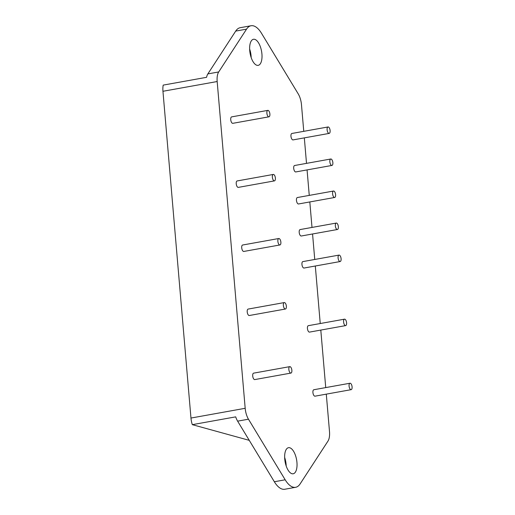 <?xml version="1.0" encoding="UTF-8"?>
<svg xmlns="http://www.w3.org/2000/svg" width="515" height="515" viewBox="0 0 515 515"><rect width="100%" height="100%" fill="white"/><g stroke="black" fill="none" stroke-linecap="round" stroke-linejoin="round"><path stroke-width="0.77" d="M291.954 473.71A13.248 5.832 -100.2 0 1 284.892 460.41A13.248 5.832 -100.2 0 1 288.497 447.696A13.248 5.832 -100.2 0 1 289.733 447.76A13.248 5.832 -100.2 0 1 296.795 461.06A13.248 5.832 -100.2 0 1 293.19 473.774A13.248 5.832 -100.2 0 1 291.954 473.71M256.94 65.289A13.248 5.832 -100.2 0 1 249.878 51.989A13.248 5.832 -100.2 0 1 253.483 39.275A13.248 5.832 -100.2 0 1 254.719 39.34A13.248 5.832 -100.2 0 1 261.774 52.639A13.248 5.832 -100.2 0 1 258.176 65.353A13.248 5.832 -100.2 0 1 256.94 65.289M290.08 366.661A3.27 1.442 -100.2 0 1 291.825 369.944A3.27 1.442 -100.2 0 1 290.93 373.085A3.27 1.442 -100.2 0 1 290.627 373.066A3.27 1.442 -100.2 0 1 288.883 369.783A3.27 1.442 -100.2 0 1 289.771 366.641A3.27 1.442 -100.2 0 1 290.08 366.661M290.93 373.085L254.79 379.581A3.27 1.442 -100.2 0 1 254.481 379.568A3.27 1.442 -100.2 0 1 252.743 376.285A3.27 1.442 -100.2 0 1 253.631 373.143L289.771 366.641M328.332 126.98A3.27 1.442 -100.2 0 1 330.076 130.263A3.27 1.442 -100.2 0 1 329.188 133.404A3.27 1.442 -100.2 0 1 328.879 133.385A3.27 1.442 -100.2 0 1 327.141 130.102A3.27 1.442 -100.2 0 1 328.029 126.967A3.27 1.442 -100.2 0 1 328.332 126.98M329.188 133.404L293.041 139.906A3.27 1.442 -100.2 0 1 292.739 139.887A3.27 1.442 -100.2 0 1 290.994 136.604A3.27 1.442 -100.2 0 1 291.883 133.469L328.029 126.967M273.6 174.463A3.27 1.442 -100.2 0 1 275.345 177.746A3.27 1.442 -100.2 0 1 274.456 180.887A3.27 1.442 -100.2 0 1 274.154 180.868A3.27 1.442 -100.2 0 1 272.409 177.585A3.27 1.442 -100.2 0 1 273.298 174.443A3.27 1.442 -100.2 0 1 273.6 174.463M274.456 180.887L238.31 187.383A3.27 1.442 -100.2 0 1 238.007 187.37A3.27 1.442 -100.2 0 1 236.263 184.087A3.27 1.442 -100.2 0 1 237.151 180.945L273.298 174.443M268.109 110.397A3.27 1.442 -100.2 0 1 269.854 113.68A3.27 1.442 -100.2 0 1 268.965 116.821A3.27 1.442 -100.2 0 1 268.656 116.802A3.27 1.442 -100.2 0 1 266.918 113.519A3.27 1.442 -100.2 0 1 267.806 110.377A3.27 1.442 -100.2 0 1 268.109 110.397M268.965 116.821L232.819 123.323A3.27 1.442 -100.2 0 1 232.516 123.304A3.27 1.442 -100.2 0 1 230.772 120.021A3.27 1.442 -100.2 0 1 231.66 116.879L267.806 110.377M284.589 302.595A3.27 1.442 -100.2 0 1 286.327 305.878A3.27 1.442 -100.2 0 1 285.439 309.019A3.27 1.442 -100.2 0 1 285.136 309A3.27 1.442 -100.2 0 1 283.392 305.717A3.27 1.442 -100.2 0 1 284.28 302.575A3.27 1.442 -100.2 0 1 284.589 302.595M285.439 309.019L249.292 315.515A3.27 1.442 -100.2 0 1 248.99 315.502A3.27 1.442 -100.2 0 1 247.245 312.219A3.27 1.442 -100.2 0 1 248.14 309.077L284.28 302.575M279.091 238.529A3.27 1.442 -100.2 0 1 280.836 241.812A3.27 1.442 -100.2 0 1 279.948 244.953A3.27 1.442 -100.2 0 1 279.645 244.934A3.27 1.442 -100.2 0 1 277.9 241.651A3.27 1.442 -100.2 0 1 278.789 238.509A3.27 1.442 -100.2 0 1 279.091 238.529M279.948 244.953L243.801 251.449A3.27 1.442 -100.2 0 1 243.498 251.436A3.27 1.442 -100.2 0 1 241.754 248.153A3.27 1.442 -100.2 0 1 242.642 245.011L278.789 238.509M339.314 255.112A3.27 1.442 -100.2 0 1 341.059 258.395A3.27 1.442 -100.2 0 1 340.17 261.536A3.27 1.442 -100.2 0 1 339.868 261.517A3.27 1.442 -100.2 0 1 338.123 258.234A3.27 1.442 -100.2 0 1 339.012 255.099A3.27 1.442 -100.2 0 1 339.314 255.112M340.17 261.536L304.024 268.038A3.27 1.442 -100.2 0 1 303.721 268.019A3.27 1.442 -100.2 0 1 301.977 264.736A3.27 1.442 -100.2 0 1 302.865 261.601L339.012 255.099M333.823 191.046A3.27 1.442 -100.2 0 1 335.568 194.329A3.27 1.442 -100.2 0 1 334.679 197.47A3.27 1.442 -100.2 0 1 334.377 197.451A3.27 1.442 -100.2 0 1 332.632 194.168A3.27 1.442 -100.2 0 1 333.52 191.033A3.27 1.442 -100.2 0 1 333.823 191.046M334.679 197.47L298.533 203.972A3.27 1.442 -100.2 0 1 298.23 203.953A3.27 1.442 -100.2 0 1 296.486 200.67A3.27 1.442 -100.2 0 1 297.374 197.535L333.52 191.033M350.303 383.244A3.27 1.442 -100.2 0 1 352.048 386.527A3.27 1.442 -100.2 0 1 351.153 389.668A3.27 1.442 -100.2 0 1 350.85 389.649A3.27 1.442 -100.2 0 1 349.106 386.366A3.27 1.442 -100.2 0 1 349.994 383.231A3.27 1.442 -100.2 0 1 350.303 383.244M351.153 389.668L315.013 396.17A3.27 1.442 -100.2 0 1 314.704 396.151A3.27 1.442 -100.2 0 1 312.959 392.868A3.27 1.442 -100.2 0 1 313.854 389.733L349.994 383.231M344.812 319.178A3.27 1.442 -100.2 0 1 346.55 322.461A3.27 1.442 -100.2 0 1 345.662 325.602A3.27 1.442 -100.2 0 1 345.359 325.583A3.27 1.442 -100.2 0 1 343.614 322.3A3.27 1.442 -100.2 0 1 344.503 319.165A3.27 1.442 -100.2 0 1 344.812 319.178M345.662 325.602L309.515 332.104A3.27 1.442 -100.2 0 1 309.212 332.085A3.27 1.442 -100.2 0 1 307.468 328.802A3.27 1.442 -100.2 0 1 308.363 325.667L344.503 319.165M336.572 223.079A3.27 1.442 -100.2 0 1 338.316 226.362A3.27 1.442 -100.2 0 1 337.422 229.503A3.27 1.442 -100.2 0 1 337.119 229.484A3.27 1.442 -100.2 0 1 335.374 226.201A3.27 1.442 -100.2 0 1 336.269 223.066A3.27 1.442 -100.2 0 1 336.572 223.079M337.422 229.503L301.281 236.005A3.27 1.442 -100.2 0 1 300.972 235.986A3.27 1.442 -100.2 0 1 299.234 232.703A3.27 1.442 -100.2 0 1 300.123 229.568L336.269 223.066M331.081 159.013A3.27 1.442 -100.2 0 1 332.819 162.296A3.27 1.442 -100.2 0 1 331.93 165.437A3.27 1.442 -100.2 0 1 331.628 165.418A3.27 1.442 -100.2 0 1 329.883 162.135A3.27 1.442 -100.2 0 1 330.772 159A3.27 1.442 -100.2 0 1 331.081 159.013M331.93 165.437L295.784 171.939A3.27 1.442 -100.2 0 1 295.481 171.92A3.27 1.442 -100.2 0 1 293.737 168.637A3.27 1.442 -100.2 0 1 294.632 165.502L330.772 159M303.76 131.331L301.481 104.751A13.087 5.755 -100.2 0 0 298.204 93.852L261.485 33.256A26.992 11.877 79.8 0 0 251.05 25.75L240.209 27.701A26.992 11.877 79.8 0 0 235.703 31.093L207.854 73.909A13.087 5.755 79.8 0 0 206.586 77.314L163.21 85.11A13.087 5.755 79.8 0 0 162.952 91.284L190.968 418.051A13.087 5.755 79.8 0 0 192.32 424.663L249.254 440.344M162.952 91.284L217.176 81.531A13.087 5.755 -100.2 0 1 218.695 71.958L207.854 73.909M217.176 81.531L245.185 408.298L190.968 418.051M192.32 424.663L235.696 416.86A13.087 5.755 79.8 0 0 237.621 421.148L248.462 419.197A13.087 5.755 -100.2 0 1 245.185 408.298M248.462 419.197L285.181 479.793A26.992 11.877 79.8 0 0 295.623 487.299A26.992 11.877 79.8 0 0 300.123 483.907L327.978 441.091A13.087 5.755 -100.2 0 0 329.497 431.519L326.291 394.142M325.731 387.595L320.8 330.076M320.24 323.529L315.309 266.01M314.749 259.463L312.56 233.977M312 227.43L309.818 201.944M309.257 195.397L307.069 169.911M306.509 163.364L304.326 137.878M251.05 25.75A26.992 11.877 79.8 0 0 246.55 29.143L218.695 71.958M251.172 57.551A13.248 5.832 79.8 0 0 249.64 49.028M286.186 465.972A13.248 5.832 79.8 0 0 284.653 457.449M237.621 421.148L274.341 481.744A26.992 11.877 79.8 0 0 284.776 489.25L295.623 487.299M246.55 29.143L235.703 31.093M285.181 479.793L274.341 481.744"/></g></svg>
